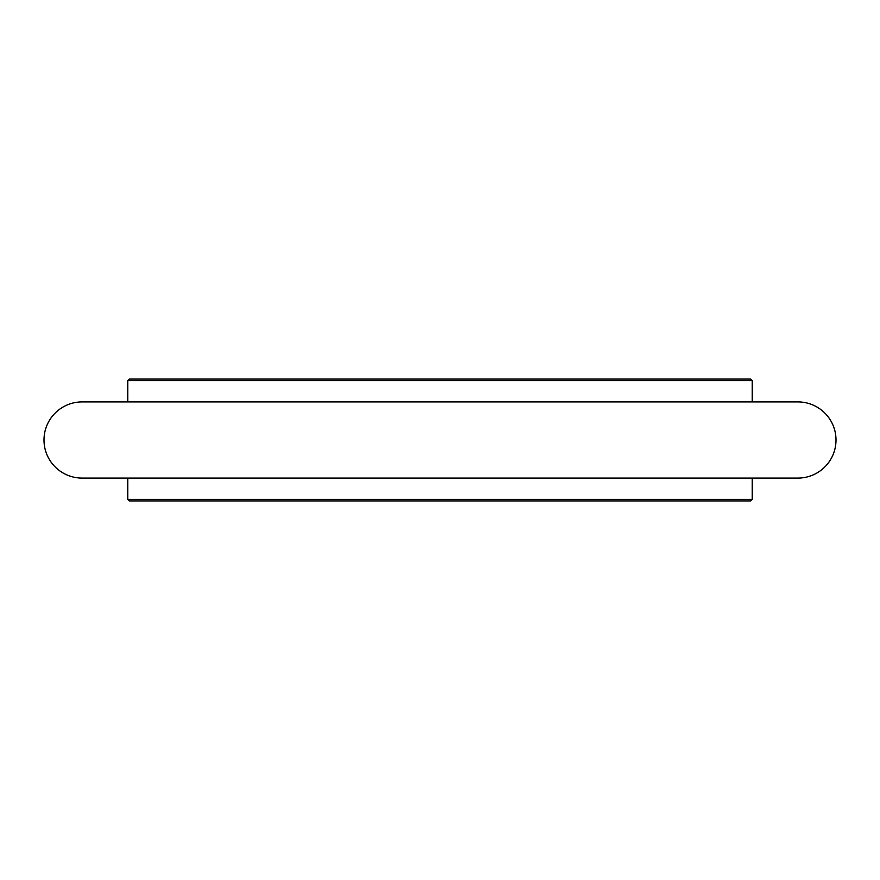 <?xml version="1.0" encoding="UTF-8"?>
<svg xmlns="http://www.w3.org/2000/svg" width="880" height="880" viewBox="0 0 880 880"><rect width="100%" height="100%" fill="white"/><g stroke="black" fill="none" stroke-linecap="round" stroke-linejoin="round"><path stroke-width="1.32" d="M750.706 500.918L129.294 500.918L127.765 499.4L752.235 499.4L750.706 500.918M127.765 380.6L129.294 379.082L750.706 379.082L752.235 380.6L127.765 380.6L127.765 401.918M44 440A38.082 38.082 0 0 0 82.082 478.082L797.918 478.082A38.082 38.082 0 0 0 836 440A38.082 38.082 0 0 0 797.918 401.918L82.082 401.918A38.082 38.082 0 0 0 44 440M752.235 478.082L752.235 499.4M752.235 380.6L752.235 401.918M127.765 478.082L127.765 499.4"/></g></svg>
